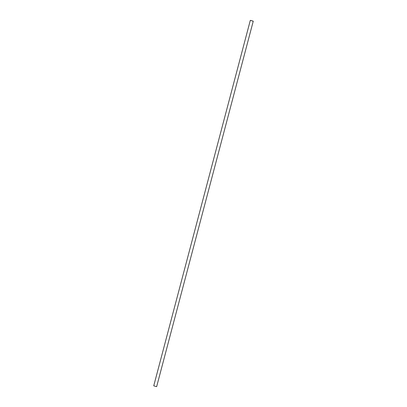 <?xml version="1.0" encoding="UTF-8"?>
<svg xmlns="http://www.w3.org/2000/svg" width="407" height="407" viewBox="0 0 407 407"><rect width="100%" height="100%" fill="white"/><g stroke="black" fill="none" stroke-linecap="round" stroke-linejoin="round"><path stroke-width="0.61" d="M250.351 20.35L253.261 21.169L250.351 20.35M253.261 21.169L156.649 386.65L153.739 385.831L250.295 20.386M253.057 21.159L250.447 20.426L253.057 21.159"/></g></svg>
